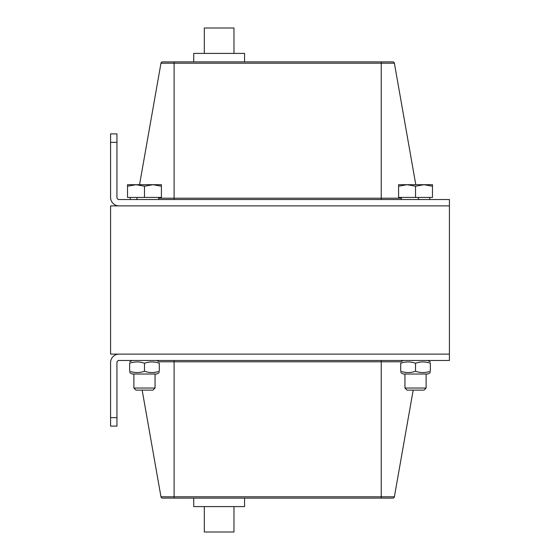 <?xml version="1.0" encoding="UTF-8"?>
<svg xmlns="http://www.w3.org/2000/svg" width="560" height="560" viewBox="0 0 560 560"><rect width="100%" height="100%" fill="white"/><g stroke="black" fill="none" stroke-linecap="round" stroke-linejoin="round"><path stroke-width="0.84" d="M110.586 142.352L110.586 133.882L116.942 133.882L116.942 142.352L110.586 142.352L110.586 197.414A8.47 8.47 0 0 0 119.056 205.884L449.414 205.884L449.414 199.528L119.056 199.528A2.121 2.121 0 0 1 116.942 197.414L116.942 142.352M174.111 61.88L174.111 63.217L394.38 63.217A1.617 1.617 0 0 0 392.791 61.88L162.554 61.88A1.617 1.617 0 0 0 160.965 63.217L139.545 184.702M394.38 63.217A1.617 1.617 0 0 0 392.791 61.88A1.617 1.617 0 0 1 394.38 63.217L415.8 184.702M160.965 63.217A1.617 1.617 0 0 1 162.554 61.88A1.617 1.617 0 0 0 160.965 63.217L174.111 63.217L174.111 199.528M418.18 198.198A1.617 1.617 0 0 0 419.769 199.528A1.617 1.617 0 0 1 418.18 198.198M135.576 199.528A1.617 1.617 0 0 0 137.165 198.198A1.617 1.617 0 0 1 135.576 199.528M110.586 426.118L110.586 362.586A8.47 8.47 0 0 1 119.056 354.116L449.414 354.116L449.414 360.472L119.056 360.472A2.121 2.121 0 0 0 116.942 362.586L116.942 426.118L110.586 426.118M162.554 498.12A1.617 1.617 0 0 1 160.965 496.783A1.617 1.617 0 0 0 162.554 498.12L392.791 498.12A1.617 1.617 0 0 0 394.38 496.783L413.189 390.117M174.111 498.12L174.111 496.783L160.965 496.783L142.156 390.117M204.316 53.41L204.316 28L233.968 28L233.968 53.41M244.552 61.88L244.552 53.41L193.732 53.41L193.732 61.88M233.968 506.59L233.968 532L204.316 532L204.316 506.59M193.732 498.12L193.732 506.59L244.552 506.59L244.552 498.12M449.414 354.116L449.414 205.884L110.586 205.884L110.586 354.116L449.414 354.116M423.997 184.702L432.474 184.702L432.474 186.221L423.997 184.702L415.527 186.221L407.057 184.702L398.587 186.221L398.587 184.702L432.474 184.702M144.473 390.117L152.978 390.117L155.057 388.038L133.882 388.038L135.961 390.117L144.473 390.117M136.003 184.702L127.526 186.221L127.526 184.702L152.943 184.702L144.473 186.221L136.003 184.702M161.413 184.702L161.413 186.221L152.943 184.702L161.413 184.702M144.473 186.221L144.473 197.414L161.413 197.414L161.413 186.221M144.473 197.414L127.526 197.414L127.526 186.221M415.527 390.117L424.039 390.117L426.118 388.038L404.943 388.038L407.022 390.117L415.527 390.117M415.527 186.221L415.527 197.414L432.474 197.414L432.474 186.221M415.527 197.414L398.587 197.414L398.587 186.221M430.353 372.554L427.812 374.024L403.249 374.024L400.708 372.554M430.353 371.231C430.353 373.016 430.353 373.016 430.353 371.231C430.353 373.016 430.353 373.016 430.353 371.231L430.353 363.265C425.411 361.48 420.469 361.48 415.527 363.265C410.585 361.48 405.65 361.48 400.708 363.265C400.708 361.48 400.708 361.48 400.708 363.265C400.708 361.48 400.708 361.48 400.708 363.265L400.708 371.231C405.65 373.016 410.585 373.016 415.527 371.231C420.469 373.016 425.411 373.016 430.353 371.231C430.353 373.016 430.353 373.016 430.353 371.231C430.353 373.016 430.353 373.016 430.353 371.231M400.708 371.231C400.708 373.016 400.708 373.016 400.708 371.231C400.708 373.016 400.708 373.016 400.708 371.231M430.353 363.265C430.353 361.48 430.353 361.48 430.353 363.265C430.353 361.48 430.353 361.48 430.353 363.265C430.353 361.48 430.353 361.48 430.353 363.265C430.353 361.48 430.353 361.48 430.353 363.265M415.527 371.231L415.527 363.265M129.647 371.231C129.647 373.016 129.647 373.016 129.647 371.231C129.647 373.016 129.647 373.016 129.647 371.231C134.589 373.016 139.531 373.016 144.473 371.231C149.415 373.016 154.35 373.016 159.292 371.231C159.292 373.016 159.292 373.016 159.292 371.231C159.292 373.016 159.292 373.016 159.292 371.231L159.292 363.265C154.35 361.48 149.415 361.48 144.473 363.265C139.531 361.48 134.589 361.48 129.647 363.265C129.647 361.48 129.647 361.48 129.647 363.265C129.647 361.48 129.647 361.48 129.647 363.265C129.647 361.48 129.647 361.48 129.647 363.265C129.647 361.48 129.647 361.48 129.647 363.265L129.647 371.231C129.647 373.016 129.647 373.016 129.647 371.231C129.647 373.016 129.647 373.016 129.647 371.231M159.292 372.554L156.751 374.024L132.188 374.024L129.647 372.554M159.292 363.265C159.292 361.48 159.292 361.48 159.292 363.265C159.292 361.48 159.292 361.48 159.292 363.265M144.473 371.231L144.473 363.265M401.338 198.198L381.234 198.198L381.234 61.88M381.234 199.528L381.234 198.198L158.662 198.198M116.942 417.648L110.586 417.648M381.234 498.12L381.234 496.783L394.38 496.783A1.617 1.617 0 0 1 392.791 498.12M381.234 360.472L381.234 496.783L174.111 496.783L174.111 361.802L400.939 361.802M174.111 360.472L174.111 361.802L159.061 361.802M133.882 374.024L133.882 388.038M155.057 374.024L155.057 388.038M130.284 197.414L130.284 199.528M158.662 197.414L158.662 199.528M404.943 374.024L404.943 388.038M426.118 374.024L426.118 388.038M401.338 197.414L401.338 199.528M429.716 197.414L429.716 199.528M403.249 360.472L400.708 361.935M427.812 360.472L430.353 361.935M132.188 360.472L129.647 361.935M156.751 360.472L159.292 361.935"/></g></svg>
